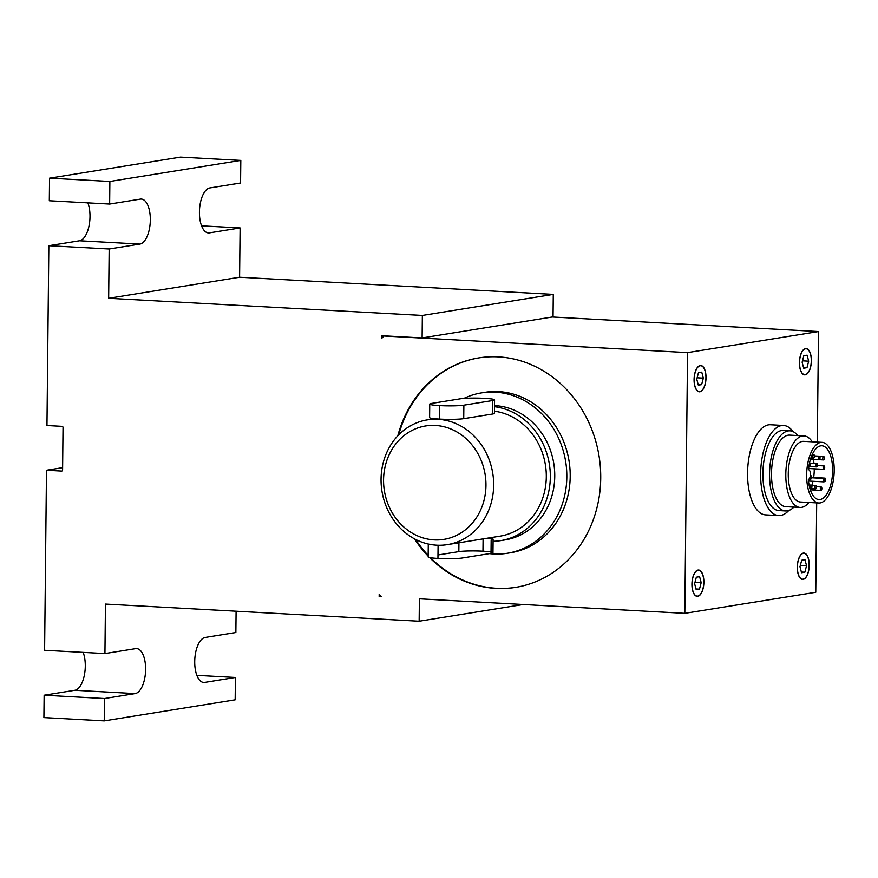 <?xml version="1.0" encoding="UTF-8"?>
<svg xmlns="http://www.w3.org/2000/svg" width="878" height="878" viewBox="0 0 878 878"><rect width="100%" height="100%" fill="white"/><g stroke="black" fill="none" stroke-linecap="round" stroke-linejoin="round"><path stroke-width="1.32" d="M62.612 467.645L46.49 470.246L44.602 650.28L104.932 653.572L135.618 648.633A22.565 10.174 -86.9 0 1 136.617 648.59A22.565 10.174 -86.9 0 1 145.594 670.572A22.565 10.174 -86.9 0 1 135.146 693.587L104.46 698.526L104.23 720.882L43.9 717.589L44.13 695.222L74.828 690.284A22.565 10.174 93.1 0 0 84.189 675.994A22.565 10.174 93.1 0 0 83.158 652.387M196.848 675.358L235.403 677.465L204.706 682.404A22.565 10.174 -86.9 0 1 203.718 682.458A22.565 10.174 -86.9 0 1 194.74 660.475A22.565 10.174 -86.9 0 1 205.178 637.45L235.864 632.511L236.094 611.22M104.46 698.526L44.13 695.222M201.556 225.844L240.111 227.951L209.414 232.889A22.565 10.174 -86.9 0 1 208.415 232.944A22.565 10.174 -86.9 0 1 199.449 210.961A22.565 10.174 -86.9 0 1 209.886 187.936L240.572 183.008L240.813 160.411L180.484 157.118L49.552 178.179L49.311 200.766L109.64 204.069L140.326 199.13A22.565 10.174 -86.9 0 1 141.325 199.076A22.565 10.174 -86.9 0 1 150.303 221.058A22.565 10.174 -86.9 0 1 139.854 244.084L109.168 249.012L108.652 298.29L422.351 315.454L422.12 337.931L381.897 335.725L381.875 338.184L383.938 336.011L687.551 352.616L684.818 613.338L419.388 598.818L419.146 621.229L105.448 604.075L104.932 653.572M104.23 720.882L235.161 699.821L235.403 677.465M419.146 621.229L523.2 604.492M46.49 470.246L61.559 471.069A1.141 1.021 -99.1 0 0 62.59 469.982L63.029 427.542A1.141 1.021 -99.1 0 0 62.02 426.346L46.962 425.523L48.839 245.719L79.525 240.781A22.565 10.174 93.1 0 0 88.897 226.491A22.565 10.174 93.1 0 0 87.866 202.873M109.168 249.012L48.839 245.719M49.552 178.179L109.871 181.472L109.64 204.069M108.652 298.29L239.595 277.228L240.111 227.951M109.871 181.472L240.813 160.411M422.351 315.454L553.283 294.393L239.595 277.228M422.12 337.931L553.052 316.87L553.283 294.393M379.186 594.329L379.164 596.557L381.162 596.667L379.186 594.329M397.811 435.795A116.192 103.22 80.9 0 1 478.708 357.917A116.192 103.22 80.9 0 1 498.375 356.885A116.192 103.22 80.9 0 1 600.728 478.301A116.192 103.22 80.9 0 1 515.616 587.36A116.192 103.22 80.9 0 1 429.551 557.552M428.157 556.125A116.192 103.22 80.9 0 1 414.372 538.774M515.935 587.305A116.192 103.22 80.9 0 1 430.483 557.728M428.168 555.346A116.192 103.22 80.9 0 1 415.481 539.355M398.678 434.895A116.192 103.22 80.9 0 1 479.037 357.862M379.164 596.557L380.843 596.283M684.818 613.338L815.761 592.277L816.694 502.896M463.88 398.414A81.226 72.15 80.9 0 1 481.539 392.883L484.908 392.334A81.226 72.15 80.9 0 1 569.054 461.071A81.226 72.15 80.9 0 1 510.711 552.723L507.33 553.272A81.226 72.15 80.9 0 1 493.59 553.985A81.226 72.15 80.9 0 1 489.463 553.634M481.539 392.883A81.226 72.15 80.9 0 1 565.673 461.619A81.226 72.15 80.9 0 1 507.33 553.272M494.512 405.614A67.683 60.132 80.9 0 1 554.523 469.587A67.683 60.132 80.9 0 1 505.179 539.904L500.745 540.618A67.683 60.132 80.9 0 1 493.085 541.287M494.501 406.701A67.683 60.132 80.9 0 1 550.254 472.77A67.683 60.132 80.9 0 1 500.745 540.618M494.446 411.211A63.172 56.115 80.9 0 1 546.237 472.979A63.172 56.115 80.9 0 1 500.032 536.162L447.396 544.634A63.172 56.115 -99.1 0 0 493.469 479.322A63.172 56.115 -99.1 0 0 438.023 419.322A63.172 56.115 -99.1 0 0 427.323 419.882A63.172 56.115 -99.1 0 0 381.952 491.164A63.172 56.115 -99.1 0 0 447.396 544.634M434.16 539.893A57.443 51.034 80.9 0 1 383.565 479.871A57.443 51.034 80.9 0 1 435.356 425.446A57.443 51.034 80.9 0 1 485.962 485.479A57.443 51.034 80.9 0 1 434.16 539.893M491.032 551.966A17.933 1.558 0.6 0 0 483.163 551.197L482.966 551.186A17.933 1.558 0.6 0 0 458.843 551.625L437.99 554.973M491.021 553.381A17.933 1.558 0.6 0 0 492.964 552.69L493.107 539.213A17.933 1.558 -179.4 0 1 491.164 539.893L491.021 553.381L462.267 558.002A17.933 1.558 0.6 0 1 438.155 558.441L437.946 558.43A17.933 1.558 0.6 0 1 428.146 556.926L428.288 544.02M488.135 538.071A17.933 1.558 -179.4 0 1 493.107 539.213M817.33 442.095L818.483 331.555L552.262 316.991M383.938 336.011L384.729 335.879M687.551 352.616L818.483 331.555M788.773 510.491A45.129 20.348 -86.9 0 1 778.632 515.584L765.561 514.87A45.129 20.348 -86.9 0 1 747.562 473.11A45.129 20.348 -86.9 0 1 770.489 424.754L783.56 425.468A45.129 20.348 -86.9 0 1 793.086 431.647M799.43 362.669A13.181 5.948 -86.9 0 1 806.125 348.544A13.181 5.948 -86.9 0 1 811.338 362.032A13.181 5.948 -86.9 0 1 804.687 374.873A13.181 5.948 -86.9 0 1 799.43 362.669M694.07 379.614A13.181 5.948 -86.9 0 1 700.765 365.5A13.181 5.948 -86.9 0 1 705.978 378.978A13.181 5.948 -86.9 0 1 699.327 391.818A13.181 5.948 -86.9 0 1 694.07 379.614M797.29 567.199A13.181 5.948 -86.9 0 1 803.985 553.074A13.181 5.948 -86.9 0 1 809.198 566.562A13.181 5.948 -86.9 0 1 802.547 579.403A13.181 5.948 -86.9 0 1 797.29 567.199M691.93 584.144A13.181 5.948 -86.9 0 1 698.625 570.02A13.181 5.948 -86.9 0 1 703.838 583.508A13.181 5.948 -86.9 0 1 697.176 596.349A13.181 5.948 -86.9 0 1 691.93 584.144M778.632 515.584A45.129 20.348 -86.9 0 1 760.633 473.824A45.129 20.348 -86.9 0 1 783.56 425.468M692.029 584.133A12.95 5.839 -86.9 0 1 698.614 570.25A12.95 5.839 -86.9 0 1 703.728 583.508A12.95 5.839 -86.9 0 1 697.198 596.118A12.95 5.839 -86.9 0 1 692.029 584.133M694.619 583.716L696.331 577.197L699.612 576.67L701.182 582.652L699.481 589.16L696.199 589.698L694.619 583.716M699.481 589.16L696.002 588.973M701.182 582.652L694.981 582.312M797.389 567.177A12.95 5.839 -86.9 0 1 803.974 553.305A12.95 5.839 -86.9 0 1 809.099 566.551A12.95 5.839 -86.9 0 1 802.558 579.173A12.95 5.839 -86.9 0 1 797.389 567.177M694.169 379.603A12.95 5.839 -86.9 0 1 700.754 365.72A12.95 5.839 -86.9 0 1 705.879 378.978A12.95 5.839 -86.9 0 1 699.338 391.588A12.95 5.839 -86.9 0 1 694.169 379.603M799.54 362.658A12.95 5.839 -86.9 0 1 806.114 348.775A12.95 5.839 -86.9 0 1 811.239 362.032A12.95 5.839 -86.9 0 1 804.698 374.643A12.95 5.839 -86.9 0 1 799.54 362.658M802.13 362.241L803.831 355.733L807.112 355.195L808.693 361.176L806.981 367.695L803.699 368.222L802.13 362.241M806.981 367.695L803.513 367.498M808.693 361.176L802.492 360.847M799.979 566.76L801.691 560.252L804.972 559.725L806.553 565.706L804.841 572.215L801.559 572.741L799.979 566.76M806.553 565.706L800.352 565.366M804.841 572.215L801.373 572.028M696.759 379.186L698.471 372.678L701.752 372.151L703.322 378.133L701.621 384.641L698.339 385.168L696.759 379.186M703.322 378.133L697.132 377.792M701.621 384.641L698.153 384.443M793.91 507.1A40.114 18.087 -86.9 0 1 785.547 510.952L778.907 510.59A40.114 18.087 -86.9 0 1 762.905 473.451A40.114 18.087 -86.9 0 1 783.286 430.472L789.926 430.835A40.114 18.087 -86.9 0 1 797.828 435.576M785.547 510.952A40.114 18.087 -86.9 0 1 769.545 473.824A40.114 18.087 -86.9 0 1 789.926 430.835M808.923 502.468A35.822 16.144 -86.9 0 1 800.077 507.44L785.777 506.661A35.822 16.144 -86.9 0 1 771.499 473.505A35.822 16.144 -86.9 0 1 789.695 435.126L803.996 435.916A35.822 16.144 -86.9 0 1 812.249 441.81M800.077 507.44A35.822 16.144 -86.9 0 1 785.799 474.285A35.822 16.144 -86.9 0 1 803.996 435.916M818.768 503.006L800.374 502.007A30.379 13.697 -86.9 0 1 788.268 473.89A30.379 13.697 -86.9 0 1 803.699 441.349L822.082 442.358A30.379 13.697 -86.9 0 1 834.1 473.429A30.379 13.697 -86.9 0 1 818.768 503.006A30.379 13.697 -86.9 0 1 806.652 474.899A30.379 13.697 -86.9 0 1 822.082 442.358M808.364 479.498A26.933 12.149 93.1 0 0 818.954 499.571A26.933 12.149 93.1 0 0 832.553 473.341A26.933 12.149 93.1 0 0 821.896 445.783A26.933 12.149 93.1 0 0 808.473 469.719A4.928 2.217 -86.9 0 1 808.484 469.73A4.928 2.217 -86.9 0 1 810.449 474.307A4.928 2.217 -86.9 0 1 808.364 479.498M811.952 485.216A26.933 12.149 93.1 0 0 812.973 481.287M813.654 477.5A26.933 12.149 93.1 0 0 814.257 468.819M813.961 463.321A26.933 12.149 93.1 0 0 813.39 459.381M809.286 464.023A1.723 0.779 -86.9 0 1 809.582 463.595A1.723 0.779 -86.9 0 1 809.9 463.474A1.723 0.779 -86.9 0 1 810.581 465.23A1.723 0.779 -86.9 0 1 809.714 466.909A1.723 0.779 -86.9 0 1 809.033 465.439M813.906 454.683A1.723 0.779 -86.9 0 1 814.4 456.582A1.723 0.779 -86.9 0 1 813.555 458.075A1.723 0.779 -86.9 0 1 812.874 456.308A1.723 0.779 -86.9 0 1 813.741 454.639A1.723 0.779 -86.9 0 1 813.906 454.683M824.343 458.096A1.723 0.779 -86.9 0 1 823.465 459.929A1.723 0.779 -86.9 0 1 822.785 458.173A1.723 0.779 -86.9 0 1 823.663 456.505A1.723 0.779 -86.9 0 1 824.343 458.096M824.42 478.62A1.723 0.779 -86.9 0 1 825.002 478.126A1.723 0.779 -86.9 0 1 825.693 479.531A1.723 0.779 -86.9 0 1 825.133 481.429A1.723 0.779 -86.9 0 1 824.815 481.55A1.723 0.779 -86.9 0 1 824.508 481.385M820.82 490.341A1.723 0.779 -86.9 0 1 820.315 488.442A1.723 0.779 -86.9 0 1 821.171 486.961A1.723 0.779 -86.9 0 1 821.852 488.717A1.723 0.779 -86.9 0 1 820.985 490.385A1.723 0.779 -86.9 0 1 820.82 490.341M810.383 486.939A1.723 0.779 -86.9 0 1 811.25 485.095A1.723 0.779 -86.9 0 1 811.93 486.851A1.723 0.779 -86.9 0 1 811.063 488.53A1.723 0.779 -86.9 0 1 810.383 486.939M819.668 456.351A1.723 0.779 -86.9 0 1 819.997 458.305A1.723 0.779 -86.9 0 1 819.163 459.611A1.723 0.779 -86.9 0 1 818.483 457.855A1.723 0.779 -86.9 0 1 819.35 456.176A1.723 0.779 -86.9 0 1 819.668 456.351M824.705 467.502A1.723 0.779 -86.9 0 1 823.827 469.335A1.723 0.779 -86.9 0 1 823.158 467.579A1.723 0.779 -86.9 0 1 824.025 465.911A1.723 0.779 -86.9 0 1 824.705 467.502M815.058 488.673A1.723 0.779 -86.9 0 1 814.729 486.73A1.723 0.779 -86.9 0 1 815.552 485.413A1.723 0.779 -86.9 0 1 816.233 487.169A1.723 0.779 -86.9 0 1 815.366 488.848A1.723 0.779 -86.9 0 1 815.058 488.673M810.229 476.359A1.723 0.779 -86.9 0 1 810.888 475.689A1.723 0.779 -86.9 0 1 811.568 477.445A1.723 0.779 -86.9 0 1 810.701 479.125A1.723 0.779 -86.9 0 1 810.021 477.533A1.723 0.779 -86.9 0 1 810.054 477.039M824.793 480.036A1.723 0.779 -86.9 0 1 823.926 481.879A1.723 0.779 -86.9 0 1 823.246 480.123A1.723 0.779 -86.9 0 1 824.113 478.444A1.723 0.779 -86.9 0 1 824.793 480.036M816.057 465.329A1.723 0.779 -86.9 0 1 816.924 463.485A1.723 0.779 -86.9 0 1 817.605 465.241A1.723 0.779 -86.9 0 1 816.738 466.92A1.723 0.779 -86.9 0 1 816.057 465.329M439.549 405.592A17.933 1.558 -179.4 0 1 429.748 404.099A17.933 1.558 -179.4 0 1 431.702 403.408L460.445 398.788A17.933 1.558 -179.4 0 1 484.557 398.349L484.766 398.36A17.933 1.558 -179.4 0 1 494.566 399.863A17.933 1.558 -179.4 0 1 492.624 400.544L463.869 405.175A17.933 1.558 -179.4 0 1 439.757 405.603L439.406 419.08A17.933 1.558 0.6 0 1 429.605 417.588L429.748 404.099M439.406 419.08A63.172 56.115 -99.1 0 1 439.516 419.08A63.172 56.115 -99.1 0 1 439.615 419.091A17.933 1.558 0.6 0 0 463.727 418.652L492.481 414.032A17.933 1.558 0.6 0 0 494.424 413.34L494.566 399.863M204.706 682.404L202.73 682.294M74.828 690.284L135.146 693.587M139.854 244.084L79.525 240.781M207.438 232.78L209.414 232.889M483.087 538.883L482.966 551.186M483.295 538.851L483.163 551.197M458.942 542.769L458.843 551.625M438.089 545.249L437.946 558.43M492.481 414.032L492.624 400.544M463.727 418.652L463.869 405.175M439.615 419.091L439.757 405.603M434.577 418.718L427.323 419.882M696.089 596.052L697.198 596.118M697.505 570.195L698.614 570.25M801.46 579.107L802.558 579.173M802.865 553.25L803.974 553.305M698.23 391.533L699.338 391.588M699.645 365.665L700.754 365.72M803.6 374.577L804.698 374.643M805.016 348.72L806.114 348.775M808.814 466.855L809.714 466.909M810.899 457.921L813.555 458.075M812.227 454.552L813.741 454.639M810.482 459.227L823.465 459.929M819.591 456.275L823.663 456.505M811.568 477.391L825.002 478.126M810.306 489.803L820.985 490.385M816.233 486.686L821.171 486.961M809.889 488.464L811.063 488.53M809.077 484.974L811.25 485.095M810.515 459.139L819.163 459.611M814.411 455.912L819.35 456.176M808.594 468.501L823.827 469.335M817.583 465.549L824.025 465.911M809.911 488.552L815.366 488.848M811.491 485.194L815.552 485.413M809.033 479.026L810.701 479.125M808.506 481.034L823.926 481.879M811.535 477.764L824.113 478.444M810.218 466.558L816.738 466.92M809.483 463.079L816.924 463.485"/></g></svg>
